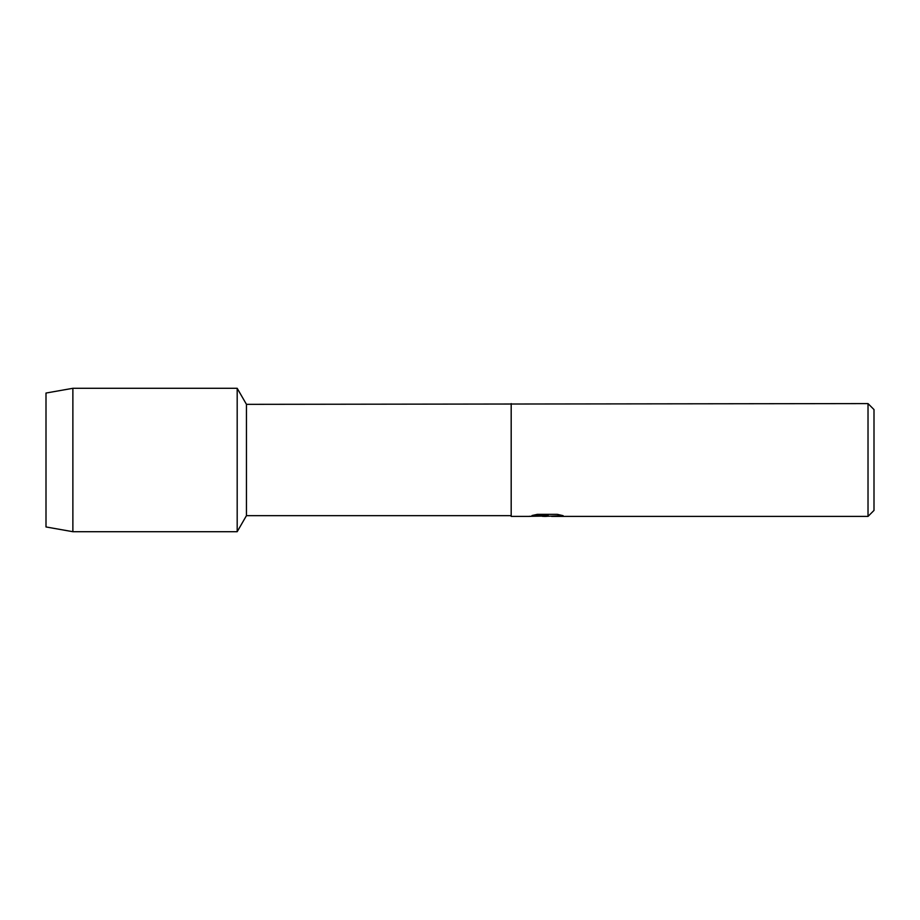 <?xml version="1.0" encoding="UTF-8"?>
<svg xmlns="http://www.w3.org/2000/svg" width="920" height="920" viewBox="0 0 920 920"><rect width="100%" height="100%" fill="white"/><g stroke="black" fill="none" stroke-linecap="round" stroke-linejoin="round"><path stroke-width="1.38" d="M532.289 515.453L548.24 515.534L528.931 516.408L511.186 516.408L511.186 515.66L246.445 515.66L237.187 531.702L72.875 531.702L46 526.953L46 393.047L72.875 388.297L237.187 388.297L246.445 404.34L868.02 403.592L874 409.572L874 510.428L868.02 516.408L551.586 516.408L562.729 515.568M246.445 515.66L246.445 404.34M237.187 531.702L237.187 388.297L237.187 531.702M511.186 515.66L511.186 404.34M511.186 516.408L511.186 403.592M546.905 516.327L542.363 516.327M546.204 516.408L543.8 516.408M868.02 516.408L868.02 403.592M548.24 515.534L532.001 515.534L537.291 514.349L557.313 514.349L563.12 515.672L546.158 516.327M529.218 516.327L546.986 516.028M72.875 531.702L72.875 388.297M46 526.953L46 393.047"/></g></svg>

